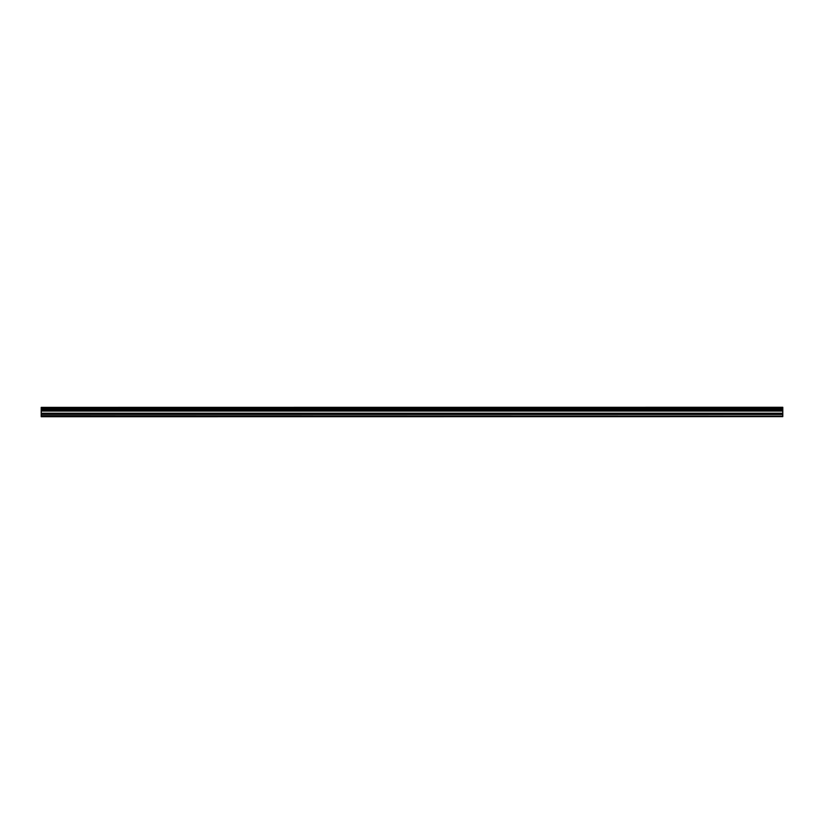 <?xml version="1.0" encoding="UTF-8"?>
<svg xmlns="http://www.w3.org/2000/svg" width="824" height="824" viewBox="0 0 824 824"><rect width="100%" height="100%" fill="white"/><g stroke="black" fill="none" stroke-linecap="round" stroke-linejoin="round"><path stroke-width="1.24" d="M41.2 416.728L782.8 416.656L41.2 416.728M41.2 409.59L41.2 408.519L782.8 408.519L782.8 409.59L41.2 409.59L41.2 416.285L782.8 416.285L41.2 416.202M41.2 407.365L782.8 407.272L41.2 407.365L41.2 408.519M41.2 410.816L782.8 410.816L782.8 414.699L41.2 414.699M41.2 414.853L782.8 414.699M782.8 414.853L782.8 416.202M41.2 407.489L782.8 407.365M782.8 407.489L782.8 408.395L41.2 408.395M41.2 409.713L782.8 409.59M782.8 409.713L782.8 410.671L41.2 410.671M41.2 409.229L782.8 409.229M782.8 408.879L41.2 408.879M41.2 413.37L782.8 413.37M782.8 413.215L41.2 413.215M41.2 411.052L782.8 411.052M41.2 410.908L782.8 410.908"/></g></svg>
